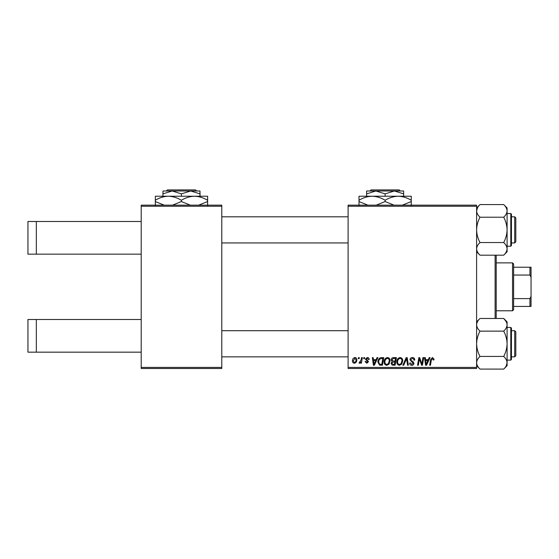 <?xml version="1.0" encoding="UTF-8"?>
<svg xmlns="http://www.w3.org/2000/svg" width="559" height="559" viewBox="0 0 559 559"><rect width="100%" height="100%" fill="white"/><g stroke="black" fill="none" stroke-linecap="round" stroke-linejoin="round"><path stroke-width="0.84" d="M141.203 206.243L141.203 205.16L221.783 205.16L221.783 206.243L141.203 206.243L141.203 367.41L221.783 367.41L221.783 368.5L141.203 368.5L141.203 367.41M476.603 368.5L348.103 368.5L348.103 367.41L476.603 367.41L476.603 368.5M476.603 206.243L348.103 206.243L348.103 205.16L476.603 205.16L476.603 367.41M361.554 357.613L362.358 357.613L361.421 363.154L360.618 363.154L360.821 362.008L359.535 363.252L358.997 363.05L361.149 359.828L361.554 357.613M363.846 357.613L364.636 357.613L364.468 358.703L363.657 358.703L363.846 357.613M381.49 357.613L383.747 357.613L382.454 365.237L379.582 365.132L377.905 362.113C377.856 360.171 378.646 358.731 380.26 357.795L381.49 357.613M387.464 357.515C389.218 357.83 390.091 358.934 390.077 360.807L389.036 364.182L386.772 365.334C384.962 364.999 384.089 363.874 384.138 361.939C384.124 359.521 385.235 358.039 387.464 357.515M400.132 357.515C401.886 357.83 402.759 358.934 402.753 360.807L401.704 364.182L399.44 365.334C397.638 364.999 396.757 363.874 396.813 361.939C396.799 359.521 397.903 358.039 400.132 357.515M412.367 357.515C413.967 357.599 414.757 358.459 414.729 360.094L413.939 360.185L413.737 359.06L412.318 358.403L410.767 359.682L410.977 360.345L413.038 361.645L413.939 363.308C413.835 364.615 413.129 365.293 411.801 365.334C410.425 365.251 409.684 364.51 409.579 363.126L410.376 362.875L411.829 364.44L413.143 363.357L409.978 359.751C410.117 358.326 410.921 357.578 412.367 357.515M434.036 359.192L433.966 359.891L433.169 359.989L432.421 358.403L431.38 359.835L430.465 365.237L429.668 365.237L430.612 359.647L432.477 357.515L434.036 359.192M348.103 206.243L348.103 367.41M429.221 357.613L430.081 357.613L426.538 365.237L425.567 365.237L424.526 357.613L425.322 357.613L425.574 359.689L428.285 359.689L429.221 357.613M422.939 357.613L423.736 357.613L422.436 365.237L421.598 365.237L419.418 358.766L418.356 365.237L417.552 365.237L418.845 357.613L419.676 357.613L421.877 364.07L422.939 357.613M406.183 357.613L407.197 357.613L408.363 365.237L407.56 365.237L406.561 358.703L403.71 365.237L402.85 365.237L406.183 357.613M393.361 357.613L396.415 357.613L395.129 365.237L392.118 365.104L391.069 363.378L392.118 361.519L391.167 359.982C391.265 358.578 391.992 357.788 393.361 357.613M377.046 357.613L377.905 357.613L374.369 365.237L373.398 365.237L372.357 357.613L373.153 357.613L373.405 359.689L376.116 359.689L377.046 357.613M369.192 359.388L368.402 359.591L367.263 358.207L366.222 359.053L368.5 361.673L366.837 363.252L365.034 361.568L365.824 361.47L366.872 362.56L367.703 361.799L365.432 359.116L367.298 357.515C368.507 357.557 369.136 358.186 369.192 359.388M358.501 357.613L359.29 357.613L359.123 358.703L358.312 358.703L358.501 357.613M354.93 357.515C356.188 357.676 356.817 358.417 356.817 359.723C356.894 361.652 356.055 362.833 354.308 363.252C353.043 363.05 352.429 362.281 352.463 360.939C352.415 359.081 353.232 357.935 354.93 357.515M221.783 206.243L221.783 367.41M426.796 362.84L427.852 360.583L425.685 360.583L426.161 364.398L426.796 362.84M401.082 363.595L401.956 360.772C401.97 359.43 401.341 358.64 400.076 358.403C398.378 358.913 397.554 360.122 397.603 362.022C397.575 363.385 398.197 364.195 399.468 364.44L401.082 363.595M394.472 364.342L394.878 361.966L392.299 362.281L391.859 363.35L393.117 364.342L394.472 364.342M395.024 361.079L395.465 358.501L393.194 358.543L391.957 360.003L393.347 361.079L395.024 361.079M388.414 363.595L389.288 360.772C389.295 359.43 388.666 358.64 387.408 358.403C385.71 358.913 384.885 360.122 384.934 362.022C384.899 363.385 385.521 364.195 386.8 364.44L388.414 363.595M374.628 362.84L375.676 360.583L373.517 360.583L373.992 364.398L374.628 362.84M381.804 364.342L382.789 358.501L381.776 358.501C379.673 358.696 378.646 359.919 378.695 362.162L379.652 364.216L381.804 364.342M354.343 362.56C355.538 362.12 356.097 361.205 356.027 359.807L354.923 358.207L353.253 360.939L354.343 362.56M36.335 221.49L36.335 254.163L27.95 254.163L27.95 221.49L141.203 221.49M36.335 254.163L141.203 254.163M36.335 319.496L36.335 352.163L27.95 352.163L27.95 319.496L141.203 319.496M36.335 352.163L141.203 352.163M496.203 255.183L496.203 318.476M495.113 318.476L495.113 255.183M514.713 330.711L515.803 331.801L515.803 355.762L514.713 356.852L514.713 330.711L511.45 330.711M348.103 330.711L221.783 330.711M515.803 355.762L514.713 356.852L511.45 356.852M348.103 356.852L221.783 356.852M479.992 356.432C477.875 352.498 476.743 348.278 476.603 343.778C476.729 339.334 477.861 335.12 479.992 331.131L503.701 331.131C505.818 335.065 506.95 339.285 507.09 343.778C506.964 348.229 505.832 352.443 503.701 356.432C505.818 358.403 506.95 360.513 507.09 362.763C506.964 364.985 505.832 367.095 503.701 369.087L479.992 369.087C477.875 367.116 476.743 365.013 476.603 362.763C476.729 360.541 477.861 358.431 479.992 356.432L503.701 356.432M511.45 329.628L511.45 359.465L510.793 360.115L510.793 327.448L511.45 328.098L511.45 329.628M479.992 331.131C477.868 329.139 476.736 327.036 476.603 324.8C476.736 322.564 477.868 320.454 479.992 318.476L503.701 318.476C505.825 320.461 506.957 322.571 507.09 324.8C506.957 327.036 505.825 329.146 503.701 331.131M506.174 365.963L507.09 362.763L507.09 321.865L503.701 318.476M503.701 369.087L507.09 365.698L507.09 362.763M476.694 363.755L476.603 362.763M503.729 318.497L506.14 321.537M515.803 217.898L515.803 241.851L514.713 242.941L514.713 216.808L515.803 217.898L514.713 216.808L511.45 216.808M221.783 242.941L348.103 242.941M511.45 242.941L514.713 242.941L515.803 241.851M221.783 216.808L348.103 216.808M503.701 255.183L507.09 251.795L507.09 210.897C506.964 213.119 505.832 215.229 503.701 217.22C505.818 221.161 506.95 225.382 507.09 229.875C506.964 234.319 505.832 238.539 503.701 242.529C505.825 244.514 506.957 246.624 507.09 248.86C506.957 251.096 505.825 253.206 503.701 255.183L479.992 255.183C477.868 253.199 476.736 251.089 476.603 248.86C476.736 246.617 477.868 244.507 479.992 242.529C477.875 238.588 476.743 234.375 476.603 229.875C476.729 225.431 477.861 221.21 479.992 217.22L503.701 217.22M511.45 214.195L510.793 213.545L511.45 214.195L511.45 245.555L511.45 244.031L511.45 245.555L510.793 246.212L510.793 213.545L507.09 213.545M479.992 242.529L503.701 242.529M479.992 217.22C477.875 215.25 476.743 213.147 476.603 210.897C476.729 208.675 477.861 206.564 479.992 204.566L503.701 204.566C505.818 206.537 506.95 208.647 507.09 210.897L507.09 207.962L503.701 204.566M477.519 207.696L476.603 210.897M506.999 209.898L507.09 210.897M512.54 262.87L513.623 263.96L513.623 309.7L512.54 310.783L512.54 262.87L496.203 262.87M513.623 267.23L531.05 267.23L531.05 306.43L529.96 306.43L529.96 298.611L531.05 296.319M513.623 298.611L529.96 298.611M531.05 277.334L529.96 275.049L529.96 267.23M513.623 275.049L529.96 275.049M513.623 306.43L529.96 306.43M371.015 189.913L369.925 191.003L371.015 189.913L399.245 189.913L400.335 191.003L399.245 189.913M403.64 196.23L403.64 193.861L394.388 191.003L366.62 191.003L366.62 193.861L375.872 191.003L385.13 193.861L394.388 191.003L400.335 191.003M366.62 193.861L366.62 196.23M385.13 193.861L385.13 196.23M403.64 193.861L403.64 191.003L394.388 191.003M367.92 205.16L358.997 201.547L358.997 196.23L411.263 196.23L411.263 201.547L402.347 205.16M358.997 201.547L358.997 205.593M358.997 200.269C363.064 197.746 367.417 196.398 372.063 196.23C376.654 196.384 381.007 197.732 385.13 200.269L385.13 201.547L376.214 205.16M385.13 200.269C389.197 197.746 393.557 196.398 398.197 196.23C402.787 196.384 407.141 197.732 411.263 200.269M394.053 205.16L385.13 201.547M411.263 205.593L411.263 201.547M181.409 196.23L181.409 193.861L172.179 191.003L162.983 191.003L162.942 193.861L172.179 191.003L166.282 191.003L167.372 189.913L195.601 189.913L196.698 191.003L195.601 189.913M181.409 193.861L190.689 191.003L199.968 193.861L200.003 191.003L200.045 196.23M162.942 193.861L162.942 196.23M199.968 193.861L199.968 196.23M200.003 191.003L172.179 191.003M164.206 205.16L155.304 201.547L155.36 196.23L207.627 196.23L207.627 205.593L207.571 201.547L198.634 205.16M155.304 201.547L155.36 205.593M155.304 200.269C159.357 197.746 163.703 196.398 168.343 196.23C172.92 196.384 177.266 197.732 181.375 200.269L181.375 201.547L172.479 205.16M181.375 200.269C185.455 197.746 189.822 196.398 194.476 196.23C199.074 196.384 203.441 197.732 207.571 200.269L207.571 201.547M190.319 205.16L181.375 201.547M207.571 200.269L207.627 196.23M510.793 327.448L507.09 327.448M511.45 359.465L510.793 360.115L507.09 360.115M476.603 365.698L479.992 369.087M476.603 321.865L479.992 318.476M510.793 246.212L507.09 246.212M476.603 207.962L479.992 204.566M476.603 251.795L479.992 255.183M512.54 310.783L496.203 310.783"/></g></svg>
